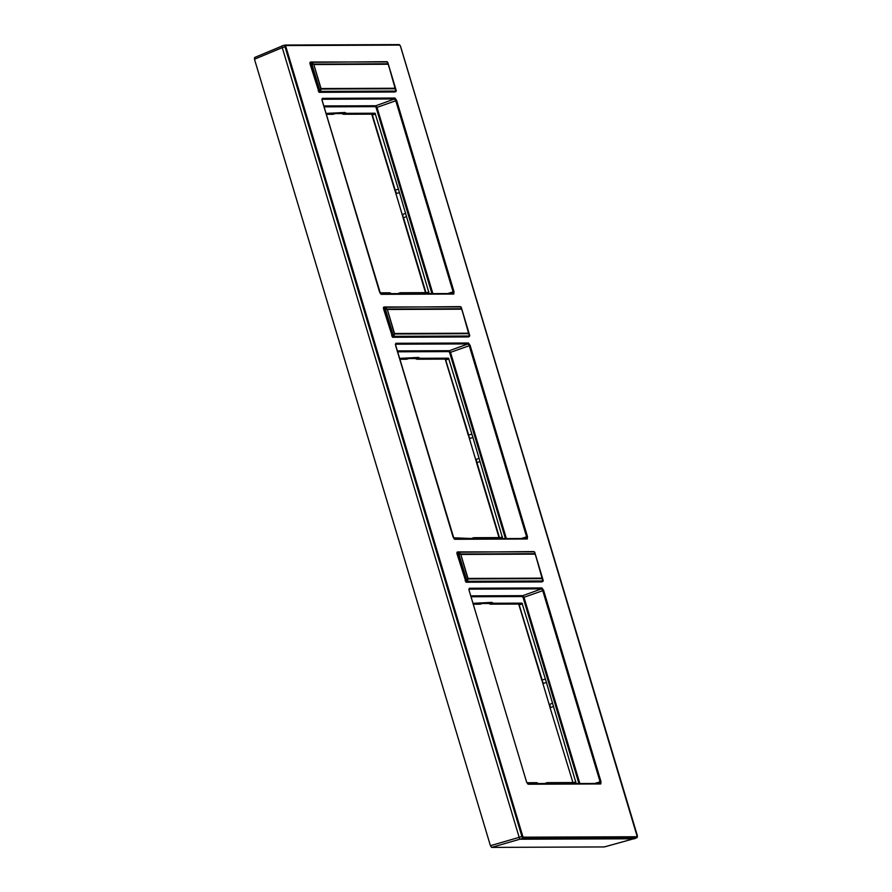 <?xml version="1.0" encoding="UTF-8"?>
<svg xmlns="http://www.w3.org/2000/svg" width="892" height="892" viewBox="0 0 892 892"><rect width="100%" height="100%" fill="white"/><g stroke="black" fill="none" stroke-linecap="round" stroke-linejoin="round"><path stroke-width="1.34" d="M254.61 57.501L282.095 46.027L254.61 57.501L254.476 59.218L490.422 845.683L491.592 847.4L604.352 846.932M520.46 839.227A1.996 0.691 -109 0 1 519.166 837.332L521.898 836.428A1.739 0.602 71 0 0 523.013 838.079L520.46 839.227L634.335 838.781A1.996 0.691 -109 0 0 634.435 838.759A1.996 0.691 -109 0 0 634.524 838.703M285.819 46.518L522.745 836.228L523.392 837.187L637.267 836.741L400.419 46.061L399.772 45.102L285.897 45.548L285.819 46.518L282.251 47.622A1.996 0.691 -109 0 1 282.34 45.726A1.996 0.691 -109 0 1 282.396 45.726L285.005 45.091M282.251 47.622L519.166 837.332M453.995 291.628L453.794 294.048L381.185 294.327L379.546 291.918L322.19 100.751L322.391 98.343L395 98.053L396.639 100.461L453.995 291.628L453.091 291.851L452.958 293.579A0.725 0.68 -90.2 0 1 453.147 293.546L380.616 293.825M468.49 343.007L470.129 345.416L527.484 536.583L527.284 539.002L454.675 539.281L453.036 536.872L395.68 345.706L395.881 343.286L468.49 343.007A0.725 0.68 89.8 0 1 468.066 343.911L469.237 345.639L526.581 536.794L526.447 538.523A0.725 0.68 -90.2 0 1 526.637 538.5L454.106 538.779M541.979 587.962L543.618 590.37L600.963 781.537L600.773 783.945L528.164 784.235L526.525 781.827L469.17 590.66L469.37 588.241L541.979 587.962A0.725 0.68 89.8 0 1 541.544 588.865L542.726 590.582L600.071 781.749L599.937 783.477A0.725 0.68 -90.2 0 1 600.126 783.444L527.596 783.733L526.536 781.871M322.034 99.246L394.576 98.956L395.747 100.684L453.091 291.851L447.762 293.568M395 98.053A0.725 0.68 89.8 0 1 394.576 98.956L375.867 105.747L377.037 107.475L432.888 293.624M379.936 292.821L389.86 292.788L391.387 293.646L399.259 293.613L400.263 292.743L428.874 292.632L399.449 192.583L375.053 113.228L346.442 113.34L344.914 112.481L326.037 113.418M332.683 114.276A0.725 0.68 -90.2 0 0 332.872 114.31L336.295 113.351L333.05 114.276L326.305 114.31M399.259 293.613L400.263 292.743M396.527 193.475L395.212 190.141L396.527 193.475L399.449 192.583M395.39 191.903L372.232 115.124L375.521 113.92M405.659 213.277L402.805 214.392L403.084 217.938L402.805 214.392M395.524 192.338L402.593 215.931M425.54 292.643L402.738 216.399M335.47 113.596L341.77 113.574M375.053 113.228L372.098 114.131L343.532 114.243L342.06 113.574M344.914 112.481L342.004 113.384M334.054 113.418L333.05 114.276L334.054 113.418M395.524 344.2L468.066 343.911L449.356 350.701L450.527 352.418L506.377 538.578M399.527 358.372L418.404 357.436L419.931 358.294L448.542 358.183L472.938 437.526L502.397 537.575L473.752 537.698L472.749 538.567L453.426 537.776M399.794 359.253L406.54 359.231L409.785 358.294L406.362 359.264A0.725 0.68 -90.2 0 0 406.54 359.231L406.797 359.197M473.752 537.698L472.749 538.567M476.228 461.354L476.618 462.903L476.295 459.347L479.149 458.232M476.295 459.347L476.975 462.692L479.818 461.577M468.88 436.846L470.017 438.429L468.289 435.285L445.721 360.078L468.701 435.084L471.6 434.192M476.083 460.874L469.014 437.292M415.259 358.517L408.96 358.551M418.404 357.436L415.482 358.339L417.021 359.186L445.587 359.075L446.134 359.877L449.01 358.874M406.54 359.231L407.544 358.361M472.938 437.526L470.017 438.429M469.014 589.144L541.544 588.865L522.846 595.655L524.017 597.372L579.867 783.522M473.016 603.327L491.893 602.39L493.421 603.248L522.032 603.137L546.428 682.48L575.886 782.529L547.242 782.652L546.227 783.511L538.367 783.544L536.839 782.685L526.916 782.73M473.284 604.207L480.03 604.185L483.274 603.248L479.851 604.207A0.725 0.68 -90.2 0 0 480.03 604.185L480.286 604.152M547.242 782.652L546.227 783.511M549.717 706.297L550.108 707.847L549.784 704.301L552.639 703.186M549.784 704.301L550.464 707.635L553.308 706.52M542.369 681.8L543.507 683.383L541.779 680.239L519.211 605.032L542.191 680.038L545.09 679.147M549.572 705.828L542.503 682.246M488.749 603.471L482.449 603.494M491.893 602.39L488.972 603.282L490.511 604.14L519.077 604.029L519.623 604.832L522.5 603.828M480.03 604.185L481.033 603.315M546.428 682.48L543.507 683.383M394.799 91.987L319.08 92.322L309.97 63.689L311.475 62.73A1.45 0.691 -49.1 0 0 311.509 62.262L313.627 64.09A1.45 0.691 130.9 0 1 313.583 64.558L311.475 62.73L319.916 90.895L321.042 88.542A1.45 1.349 89.8 0 1 321.109 89.044L395.49 88.754A1.45 1.349 89.8 0 0 395.424 88.252L388.221 64.246A1.45 1.349 -90.2 0 0 387.998 63.8L313.627 64.09A1.45 1.349 -90.2 0 1 313.839 64.536L321.042 88.542L395.424 88.252L388.221 64.246L313.839 64.536L320.786 88.564A1.45 0.914 20.5 0 1 321.109 89.044L320.239 91.363A1.45 0.914 -159.5 0 0 319.916 90.895L319.002 90.649L310.884 62.016L387.462 61.961A1.45 1.16 -16.3 0 1 387.786 62.429L387.485 63.087M318.143 90.939L319.002 90.649L319.949 92.021L320.239 91.363L396.193 91.062L395.49 88.754A1.45 0.937 -17 0 0 395.524 88.275L396.238 90.594A1.45 0.937 163 0 1 396.193 91.062L395.557 91.731L319.08 92.322M309.97 63.689L310.015 62.317L310.829 62.05M386.548 61.715L387.462 61.961L386.548 61.715L387.462 61.961L387.998 63.8A1.45 1.16 163.7 0 1 388.321 64.269L395.669 90.348M468.289 336.942L392.569 337.276L383.46 308.643L384.965 307.684A1.45 0.691 -49.1 0 0 384.998 307.205L387.117 309.033A1.45 0.691 130.9 0 1 387.072 309.513L384.965 307.684L393.405 335.838L394.532 333.497A1.45 1.349 89.8 0 1 394.598 333.987L468.98 333.697A1.45 1.349 89.8 0 0 468.913 333.207L461.71 309.19A1.45 1.349 -90.2 0 0 461.487 308.743L387.117 309.033A1.45 1.349 -90.2 0 1 387.329 309.479L394.532 333.497L468.913 333.207L461.71 309.19L387.329 309.479L394.275 333.519A1.45 0.914 20.5 0 1 394.598 333.987L393.729 336.317A1.45 0.914 -159.5 0 0 393.405 335.838L392.491 335.593L384.374 306.971L460.952 306.915A1.45 1.16 -16.3 0 1 461.275 307.383L460.974 308.041M391.633 335.894L392.491 335.593L393.439 336.975L393.729 336.317L469.683 336.016L468.98 333.697A1.45 0.937 -17 0 0 469.014 333.229L469.727 335.548A1.45 0.937 163 0 1 469.683 336.016L469.047 336.685L392.569 337.276M383.46 308.643L383.504 307.272L384.318 307.004M460.038 306.67L460.952 306.915L460.038 306.67L460.952 306.915L461.487 308.743A1.45 1.16 163.7 0 1 461.811 309.223L469.159 335.303M541.779 581.896L466.059 582.231L456.938 553.597L458.443 552.627A1.45 0.691 -49.1 0 0 458.488 552.159L460.607 553.988A1.45 0.691 130.9 0 1 460.562 554.467L458.443 552.627L466.895 580.792L468.021 578.44A1.45 1.349 89.8 0 1 468.088 578.941L542.47 578.652A1.45 1.349 89.8 0 0 542.403 578.15L535.2 554.144A1.45 1.349 -90.2 0 0 534.977 553.698L460.607 553.988A1.45 1.349 -90.2 0 1 460.818 554.434L468.021 578.44L542.403 578.15L535.2 554.144L460.818 554.434L467.765 578.473A1.45 0.914 20.5 0 1 468.088 578.941L467.218 581.261A1.45 0.914 -159.5 0 0 466.895 580.792L465.981 580.547L457.864 551.925L534.442 551.858A1.45 1.16 -16.3 0 1 534.765 552.338L534.464 552.995M465.122 580.848L465.981 580.547L466.929 581.93L467.218 581.261L543.172 580.971L542.47 578.652A1.45 0.937 -17 0 0 542.503 578.183L543.206 580.491A1.45 0.937 163 0 1 543.172 580.971L542.537 581.629L466.059 582.231M456.938 553.597L456.994 552.215L457.808 551.947M533.528 551.613L534.442 551.858L533.528 551.613L534.442 551.858L534.977 553.698A1.45 1.16 163.7 0 1 535.3 554.166L542.648 580.246M282.251 47.644L254.476 59.218M633.654 838.781L604.23 846.954M520.181 839.116L491.592 847.4M519.177 837.354L490.422 845.683M285.897 45.548A0.725 0.68 -90.2 0 0 285.106 45.068A1.739 0.602 71 0 0 285.05 45.068A1.739 0.602 71 0 0 284.972 46.718L521.898 836.428L522.745 836.228M399.772 45.102A0.725 0.68 -90.2 0 0 398.969 44.622M400.419 46.061L399.125 44.6L285.25 45.046L282.34 45.726M637.267 836.741A0.725 0.68 89.8 0 1 636.888 837.633A1.739 0.602 71 0 0 636.977 837.61A1.739 0.602 71 0 0 637.111 837.465M523.392 837.187A0.725 0.68 89.8 0 1 523.013 838.079L636.888 837.633L634.335 838.781M453.794 294.048A0.725 0.68 -90.2 0 0 453.147 293.546M381.185 294.327A0.725 0.68 -90.2 0 0 380.628 293.836M322.19 100.751L321.889 99.257M322.391 98.343A0.725 0.68 89.8 0 1 322.045 99.213M396.639 100.461L376.145 107.687L431.929 293.624M323.796 105.947L375.867 105.747A0.725 0.68 89.8 0 0 375.443 106.65L376.145 107.687M324.075 106.862L375.443 106.65M371.741 114.131A0.725 0.68 -90.2 0 0 372.098 114.131L395.212 190.141L398.122 189.238M406.328 216.622L403.485 217.737L425.963 292.643M403.128 217.949L425.495 292.643M372.265 115.09L371.853 114.154M394.833 190.297L371.708 114.098M428.929 291.94L426.933 292.643M346.442 113.34L343.532 114.243A0.725 0.68 -90.2 0 1 343.353 114.265L341.725 113.529M326.316 114.332L332.872 114.31A0.725 0.68 -90.2 0 0 333.05 114.276M470.129 345.416L449.635 352.641L505.418 538.578M527.484 536.583L521.251 538.512M527.284 539.002A0.725 0.68 -90.2 0 0 526.637 538.5M454.675 539.281A0.725 0.68 -90.2 0 0 454.117 538.79M395.881 343.286A0.725 0.68 89.8 0 1 395.535 344.156M397.286 350.902L449.356 350.701A0.725 0.68 89.8 0 0 448.932 351.604L449.635 352.641M397.564 351.805L448.932 351.604M498.985 537.597L476.975 462.692L499.453 537.597M476.618 462.903L499.029 537.597M445.342 359.108L445.755 360.033M445.197 359.052L468.322 435.251M445.231 359.075A0.725 0.68 -90.2 0 0 445.587 359.075L448.542 358.183M445.409 359.108L416.843 359.22A0.725 0.68 -90.2 0 0 417.021 359.186L419.931 358.294M406.172 359.231A0.725 0.68 -90.2 0 0 406.362 359.264L399.806 359.286M500.423 537.586L502.419 536.895M543.618 590.37L523.125 597.595L578.908 783.533M600.963 781.537L594.741 783.466M600.773 783.945A0.725 0.68 -90.2 0 0 600.126 783.444L600.004 783.466M528.164 784.235A0.725 0.68 -90.2 0 0 527.607 783.733L527.518 783.733M526.525 781.827L469.192 590.716M469.17 590.66L468.869 589.166M469.37 588.241A0.725 0.68 89.8 0 1 469.025 589.11M470.775 595.856L522.846 595.655A0.725 0.68 89.8 0 0 522.422 596.558L523.125 597.595M471.054 596.759L522.422 596.558M550.108 707.847L572.943 782.552M518.832 604.062L519.244 604.988M518.687 604.007L541.812 680.195M518.72 604.029A0.725 0.68 -90.2 0 0 519.077 604.029L522.032 603.137M518.899 604.062L490.332 604.174A0.725 0.68 -90.2 0 0 490.511 604.14L493.421 603.248M479.662 604.185A0.725 0.68 -90.2 0 0 479.851 604.207L473.295 604.241M573.913 782.54L575.909 781.849M395.691 91.664L394.688 92.032M469.181 336.618L468.177 336.975M542.67 581.573L541.667 581.93M633.688 838.781L604.297 846.954M634.435 838.759L636.977 837.61L637.401 835.793L400.475 46.083M380.538 293.825L322.246 100.774M397.865 293.613L399.939 292.81M371.919 114.154L343.353 114.265M454.028 538.779L395.379 344.212M415.215 358.484L416.843 359.22M471.355 538.567L473.429 537.753M488.704 603.438L490.332 604.174M544.845 783.522L546.919 782.708M394.743 92.021L396.238 90.594L387.786 62.429L386.771 61.682L310.015 62.317M468.233 336.964L469.716 335.537L461.275 307.383L460.261 306.625L383.504 307.272M541.723 581.918L543.206 580.491L534.765 552.338L533.739 551.579L456.994 552.215"/></g></svg>
